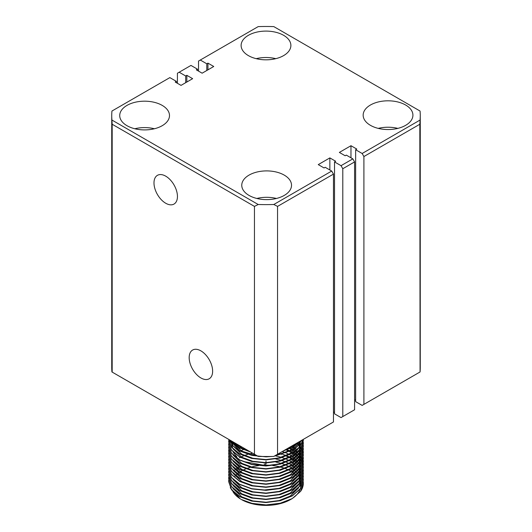 <?xml version="1.0" encoding="UTF-8"?>
<svg xmlns="http://www.w3.org/2000/svg" width="532" height="532" viewBox="0 0 532 532"><rect width="100%" height="100%" fill="white"/><g stroke="black" fill="none" stroke-linecap="round" stroke-linejoin="round"><path stroke-width="0.8" d="M200.903 350.867A16.585 9.576 -120 0 0 192.797 349.943A16.585 9.576 -120 0 0 190.017 363.17A16.585 9.576 -120 0 0 200.903 377.953A16.585 9.576 -120 0 0 209.375 378.664A16.585 9.576 -120 0 0 211.689 365.318A16.585 9.576 -120 0 0 200.903 350.867M165.718 176.159A16.585 9.576 -120 0 0 157.612 175.234A16.585 9.576 -120 0 0 154.832 188.461A16.585 9.576 -120 0 0 165.718 203.244A16.585 9.576 -120 0 0 174.19 203.956A16.585 9.576 -120 0 0 176.504 190.609A16.585 9.576 -120 0 0 165.718 176.159M283.596 35.305A24.884 14.364 0 0 0 256.477 32.193A24.884 14.364 0 0 0 241.116 45.459A24.884 14.364 0 0 0 248.404 55.621A24.884 14.364 0 0 0 275.523 58.733A24.884 14.364 0 0 0 290.884 45.459A24.884 14.364 0 0 0 283.596 35.305M275.795 58.666A24.884 14.364 0 0 0 256.205 58.666M162.2 105.389A24.884 14.364 0 0 0 135.081 102.277A24.884 14.364 0 0 0 119.727 115.55A24.884 14.364 0 0 0 127.008 125.705A24.884 14.364 0 0 0 154.127 128.817A24.884 14.364 0 0 0 169.489 115.55A24.884 14.364 0 0 0 162.2 105.389M154.4 128.751A24.884 14.364 0 0 0 134.809 128.751M284.234 175.108A24.884 14.364 0 0 0 257.122 171.996A24.884 14.364 0 0 0 241.761 185.262A24.884 14.364 0 0 0 249.049 195.424A24.884 14.364 0 0 0 276.168 198.536A24.884 14.364 0 0 0 291.523 185.262A24.884 14.364 0 0 0 284.234 175.108M276.44 198.469A24.884 14.364 0 0 0 256.85 198.469M405.63 105.017A24.884 14.364 0 0 0 378.518 101.905A24.884 14.364 0 0 0 363.157 115.178A24.884 14.364 0 0 0 370.445 125.333A24.884 14.364 0 0 0 397.564 128.451A24.884 14.364 0 0 0 412.918 115.178A24.884 14.364 0 0 0 405.63 105.017M397.836 128.385A24.884 14.364 0 0 0 378.245 128.385M350.974 157.805L350.974 145.715L356.786 149.066L355.642 149.731L362.146 153.489L420.067 120.052A154.26 89.063 0 0 0 420.26 115.55A154.26 89.063 0 0 0 420.067 111.048L273.794 26.6A154.26 89.063 0 0 0 258.206 26.6L200.291 60.036L206.795 63.793L207.939 63.135L213.744 66.487L202.133 73.19L196.328 69.838L197.472 69.18L190.961 65.423L179.178 72.226L185.688 75.983L186.832 75.325L192.637 78.676L181.026 85.379L175.214 82.028L176.358 81.369L169.854 77.612L111.933 111.048A154.26 89.063 0 0 0 111.74 115.55A154.26 89.063 0 0 0 111.933 120.052L258.206 204.501A154.26 89.063 0 0 0 273.794 204.501L331.709 171.058L333.471 174.11L333.471 421.956L277.551 454.242L277.551 206.396L333.471 174.11M329.867 169.994L329.867 157.904L318.256 164.607L324.061 167.959L325.205 167.301L331.709 171.058M329.867 157.904L335.672 161.256L334.528 161.921L341.039 165.678L352.822 158.869L354.585 161.921L354.585 409.766L342.794 416.569L342.794 168.724L341.039 165.678M350.974 145.715L339.363 152.418L345.168 155.77L346.312 155.111L352.822 158.869M277.551 454.242L273.794 456.409A154.26 89.063 180 0 1 258.206 456.409L254.449 454.242L254.449 206.396L112.172 124.249L112.172 372.094L254.449 454.242M112.172 372.094L111.933 371.961A154.26 89.063 180 0 1 111.74 367.459L111.74 115.55M420.26 115.55L420.26 367.459A154.26 89.063 180 0 1 420.067 371.961L419.828 124.249L363.908 156.534L362.146 153.489M355.642 149.731L355.642 401.64L362.146 405.397L363.908 404.38L363.908 156.534M354.585 399.712L355.642 400.317M334.528 161.921L334.528 413.829L341.039 417.587L342.794 416.569M333.471 411.901L334.528 412.506M363.908 404.38L419.828 372.094M200.291 60.036L198.529 61.054L198.529 71.108M419.828 124.249L420.067 120.052M273.794 204.501L277.551 206.396M254.449 206.396L258.206 204.501M111.933 120.052L112.172 124.249M354.585 161.921L342.794 168.724M179.178 72.226L177.415 73.243L177.415 83.298M176.358 82.686L176.358 81.369M185.688 75.983L185.688 82.686M197.472 70.503L197.472 69.18M206.795 63.793L206.795 70.503M207.939 63.135L207.939 69.838M186.832 75.325L186.832 82.028M290.632 499.508L292.281 498.557L290.632 499.508A34.833 20.11 180 0 1 241.368 499.508L252.022 503.352L266.1 504.915L280.238 503.232L292.281 498.557L300.607 491.329A37.32 21.546 0 0 0 303.32 483.256A37.32 21.546 0 0 0 303.32 483.162M240.763 499.149A34.833 20.11 180 0 1 232.803 491.388M234.951 476.173A34.833 20.11 180 0 1 235.483 475.588M236.407 474.677A34.833 20.11 180 0 1 237.312 473.879M238.203 473.167A34.833 20.11 180 0 1 239.546 472.21M239.719 472.09A34.833 20.11 180 0 1 241.368 471.066A34.833 20.11 180 0 1 242.293 470.554M230.223 487.771L240.132 498.797M228.68 481.659L231.52 489.826L239.613 496.622L251.716 501.104L266 502.554L280.284 500.725L292.387 495.864L300.48 488.682L303.32 480.243L303.233 478.72M303.247 478.607L303.32 480.024L300.48 488.462L292.387 495.644L280.284 500.506L266 502.334L251.716 500.885L239.613 496.403L231.52 489.606L228.68 481.546L228.76 480.137M228.773 480.024L229.046 478.607M234.851 469.962L235.45 469.47M236.501 468.672L237.551 467.947M238.529 467.322L239.613 466.69M228.68 478.607L231.52 486.773L239.613 493.576L251.716 498.058L266 499.508L280.284 497.673L292.387 492.812L300.48 485.63L303.32 477.084M303.247 475.561L303.32 476.978L300.48 485.41L292.387 492.592L280.284 497.453L266 499.289L251.716 497.839L239.613 493.357L231.52 486.554L228.68 478.501L228.76 477.084M228.68 475.561L231.52 483.728L239.613 490.531L251.716 495.006L266 496.456L280.284 494.627L292.387 489.766L300.48 482.584L303.32 474.152L303.233 472.629M303.247 472.516L303.32 473.932L300.48 482.364L292.387 489.546L280.284 494.408L266 496.236L251.716 494.787L239.613 490.311L231.52 483.508L228.68 475.455L228.76 474.039M228.68 472.516L231.52 480.682L239.613 487.478L251.716 491.96L266 493.41L280.284 491.581L292.387 486.72L300.48 479.538L303.32 471.099L303.233 469.576M303.247 469.47L303.32 470.88L300.48 479.319L292.387 486.501L280.284 491.362L266 493.191L251.716 491.741L239.613 487.259L231.52 480.463L228.68 472.403L228.76 470.993M228.68 469.47L231.52 477.636L239.613 484.433L251.716 488.915L266 490.364L280.284 488.536L292.387 483.674L300.48 476.492L303.32 468.054L303.233 466.531M303.247 466.424L303.32 467.834L300.48 476.273L292.387 483.455L280.284 488.316L266 490.145L251.716 488.695L239.613 484.213L231.52 477.417L228.68 469.357L228.76 467.947M228.68 466.424L231.52 474.584L239.613 481.387L251.716 485.869L266 487.319L280.284 485.483L292.387 480.622L300.48 473.447L303.32 464.895M303.247 463.372L303.32 464.788L300.48 473.221L292.387 480.403L280.284 485.264L266 487.099L251.716 485.649L239.613 481.167L231.52 474.364L228.68 466.311L228.76 464.895M228.68 463.372L231.52 471.538L239.613 478.341L251.716 482.817L266 484.266L280.284 482.438L292.387 477.576L300.48 470.394L303.32 461.962L303.233 460.439M303.247 460.326L303.32 461.743L300.48 470.175L292.387 477.357L280.284 482.218L266 484.047L251.716 482.597L239.613 478.122L231.52 471.319L228.68 463.266L228.76 461.849M228.68 460.326L231.52 468.493L239.613 475.289L251.716 479.771L266 481.221L280.284 479.392L292.387 474.531L300.48 467.349L303.32 458.803M303.247 457.281L303.32 458.69L300.48 467.129L292.387 474.311L280.284 479.172L266 481.001L251.716 479.551L239.613 475.069L231.52 468.273L228.68 460.22L228.76 458.803M228.68 457.281L231.52 465.447L239.613 472.243L251.716 476.725L266 478.175L280.284 476.346L292.387 471.485L300.48 464.303L303.32 455.758M303.247 454.235L303.32 455.645L300.48 464.084L292.387 471.266L280.284 476.127L266 477.955L251.716 476.506L239.613 472.024L231.52 465.227L228.68 457.168L228.76 455.758M228.68 454.235L231.52 462.394L239.613 469.197L251.716 473.68L266 475.129L280.284 473.294L292.387 468.433L300.48 461.257L303.32 452.818L303.233 451.296M303.247 451.183L303.32 452.599L300.48 461.038L292.387 468.213L280.284 473.074L266 474.91L251.716 473.46L239.613 468.978L231.52 462.175L228.68 454.122L228.76 452.705M228.773 452.599L229.046 451.183M228.68 451.183L231.52 459.349L239.613 466.152L251.716 470.627L266 472.077L280.284 470.248L292.387 465.387L300.48 458.205L303.32 449.773L303.233 448.25M303.247 448.137L303.32 449.553L300.48 457.986L292.387 465.168L280.284 470.029L266 471.857L251.716 470.408L239.613 465.932L231.52 459.129L228.68 451.076L228.76 449.66M228.68 448.137L231.52 456.303L239.613 463.099L251.716 467.581L266 469.031L280.284 467.202L292.387 462.341L300.48 455.159L303.32 446.72L303.233 445.198M303.247 445.091L303.32 446.501L300.48 454.94L292.387 462.122L280.284 466.983L266 468.812L251.716 467.362L239.613 462.88L231.52 456.084L228.68 448.03L228.76 446.614M228.68 445.091L231.52 453.257L239.613 460.054L251.716 464.536L266 465.985L280.284 464.157L292.387 459.296L300.48 452.114L303.32 443.675L303.233 442.152M303.247 442.045L303.32 443.455L300.48 451.894L292.387 459.076L280.284 463.937L266 465.766L251.716 464.316L239.613 459.834L231.52 453.038L228.68 444.978L228.76 443.568M228.68 442.045L231.52 450.205L239.613 457.008L251.716 461.49L266 462.94L280.284 461.104L292.387 456.243L300.48 449.068L303.32 440.629L303.26 439.399L303.32 440.41L300.48 448.848L292.387 456.024L280.284 460.885L266 462.72L251.716 461.271L239.613 456.788L231.52 449.986L228.68 441.932L228.76 440.516M303.154 439.459L299.735 446.794L292.387 452.978L280.284 457.839L266 459.668L251.716 458.218L239.613 453.743L231.693 447.173L228.687 439.366L231.613 447.286L239.613 453.962L251.716 458.444L266 459.894L280.284 458.059L292.387 453.198L299.829 446.9L303.187 439.439M229.232 439.685L232.916 445.796L239.613 450.917L251.716 455.392L266 456.842L272.364 456.449M274.12 456.223L292.387 450.152L302.136 440.05M302.003 440.124L292.387 449.932L274.625 455.931M269.219 456.503L260.647 456.469M257.86 456.21L239.613 450.69L229.319 439.731M231.44 440.955L239.613 447.864L250.798 452.134M282.605 451.322L292.387 447.106L298.871 441.932M298.425 442.185L292.387 446.887L283.43 450.843M250.126 451.741L239.613 447.645L231.726 441.121M303.247 481.659L303.32 483.076L300.607 491.329M266 461.078L266 462.621M303.22 472.516L302.961 471.099M297.494 462.308L297.109 461.962M296.018 461.038L295.247 460.439M294.229 459.708L293.012 458.91M292.055 458.338L290.319 457.387M289.408 456.935L287.001 455.864M286.103 455.512L282.692 454.341M281.78 454.075L279.054 453.37M252.507 453.118L248.663 454.069M247.752 454.341L244.427 455.505M243.536 455.864L241.235 456.915M240.311 457.387L239.613 457.773M239.613 451.455L240.105 451.183M240.311 451.076L243.277 449.66M243.536 449.553L245.192 448.895M286.216 449.241L287.001 449.553M287.267 449.66L290.319 451.076M290.532 451.183L293.012 452.599M293.192 452.705L295.247 454.122M295.393 454.235L297.109 455.645M297.228 455.758L298.665 457.168M298.771 457.281L299.962 458.69M300.048 458.803L301.019 460.22M301.092 460.326L301.863 461.743M301.917 461.849L302.509 463.266M302.548 463.372L302.961 464.788M302.987 464.895L303.233 466.311M239.613 448.409L240.105 448.137M240.311 448.03L242.127 447.126M289.235 447.492L290.319 448.03M290.532 448.137L293.012 449.553M293.192 449.66L295.247 451.076M295.393 451.183L297.109 452.599M297.228 452.705L298.665 454.122M298.771 454.235L299.962 455.645M300.048 455.758L301.019 457.168M301.092 457.281L301.863 458.69M301.917 458.803L302.509 460.22M302.548 460.326L302.961 461.743M302.987 461.849L303.233 463.266M303.22 460.326L302.961 458.91M297.494 450.119L297.109 449.773M296.018 448.848L295.247 448.25M294.229 447.518L293.012 446.72M296.763 443.149L297.109 443.455M297.228 443.568L298.665 444.978M298.771 445.091L299.962 446.501M300.048 446.614L301.019 448.03M301.092 448.137L301.863 449.553M301.917 449.66L302.509 451.076M302.548 451.183L302.961 452.599M302.987 452.705L303.233 454.122M301.917 440.516L302.509 441.932M302.548 442.045L302.961 443.455M302.987 443.568L303.233 444.978M243.124 470.122A34.833 20.11 180 0 1 245.764 468.918M246.602 468.586A34.833 20.11 180 0 1 250.472 467.289M251.37 467.036A34.833 20.11 180 0 1 258.532 465.646M260.175 465.46A34.833 20.11 180 0 1 271.007 465.387M272.683 465.553A34.833 20.11 180 0 1 279.832 466.83M280.77 467.076A34.833 20.11 180 0 1 284.647 468.3M285.518 468.632A34.833 20.11 180 0 1 288.171 469.776M289.042 470.208A34.833 20.11 180 0 1 290.951 471.252M291.842 471.804A34.833 20.11 180 0 1 293.977 473.307M294.13 473.427A34.833 20.11 180 0 1 295.054 474.198M296.011 475.083A34.833 20.11 180 0 1 296.577 475.655M298.824 478.554A34.833 20.11 180 0 1 299.742 480.303M299.809 480.443A34.833 20.11 180 0 1 300.467 482.384M300.507 482.544A34.833 20.11 180 0 1 300.826 484.898M300.833 485.111A34.833 20.11 180 0 1 300.341 488.655M300.221 489.041A34.833 20.11 180 0 1 291.43 499.036M264.098 464.13L266 464.13L266 462.94M233.063 488.609L241.728 496.815L252.866 500.918L266 502.235L279.134 500.539L290.273 496.05L298.698 487.831M299.489 486.102L300.261 482.896M300.281 482.644L300.201 479.931M299.583 477.457L298.751 475.581M298.678 475.442L297.588 473.713M297.494 473.58L296.138 471.931M296.018 471.804L294.369 470.208M294.229 470.089L292.228 468.532M292.055 468.413L289.614 466.883M289.408 466.764L286.369 465.261M286.103 465.141L282.146 463.645M281.78 463.532L275.829 462.049M238.529 468.566L237.598 469.297M233.063 485.563L241.728 493.763L252.866 497.872L266 499.189L279.134 497.487L290.273 493.004L298.698 484.778M298.957 484.28L300.261 479.851M300.281 479.598L300.201 476.885M300.168 476.699L299.636 474.564M299.583 474.411L298.751 472.536M298.678 472.396L297.588 470.66M297.494 470.534L296.138 468.885M296.018 468.759L294.369 467.163M294.229 467.043L292.228 465.487M292.055 465.367L289.614 463.838M289.408 463.718L286.369 462.208M286.103 462.095L282.146 460.599M281.78 460.486L275.829 459.003M233.063 482.517L241.728 490.717L252.866 494.82L266 496.143L279.134 494.441L290.273 489.959L298.698 481.733M298.957 481.227L300.261 476.805M300.281 476.552L300.201 473.839M299.962 472.622L299.636 471.518M299.583 471.365L299.403 470.9M299.33 470.714L298.751 469.49M298.678 469.35L297.588 467.615M296.876 466.69L296.138 465.839M296.018 465.713L294.369 464.117M294.229 463.997L292.228 462.441M292.055 462.321L289.614 460.792M289.408 460.672L286.369 459.163M286.103 459.049L282.146 457.553M281.78 457.44L275.829 455.957M233.063 479.472L241.728 487.671L252.866 491.774L266 493.091L279.134 491.395L290.273 486.906L298.698 478.687M298.957 478.182L300.261 473.753M300.281 473.5L300.201 470.787M300.168 470.607L299.636 468.473M299.583 468.32L298.751 466.444M298.678 466.305L297.588 464.569M297.494 464.436L296.138 462.787M296.018 462.66L294.369 461.071M294.229 460.945L292.228 459.389M292.055 459.269L289.614 457.739M289.408 457.626L286.369 456.117M281.78 454.388L278.761 453.543M263.938 490.038L279.134 488.349L290.273 483.861L298.698 475.641M298.957 475.136L300.261 470.707M300.281 470.454L300.201 467.741M300.168 467.562L299.636 465.42M299.583 465.267L298.751 463.392M298.678 463.252L297.588 461.523M297.235 461.044L296.138 459.741M296.018 459.615L294.369 458.025M294.229 457.899L292.228 456.343M292.055 456.223L289.614 454.694M289.408 454.574L286.369 453.071M286.103 452.951L282.286 451.508M233.063 473.374L241.728 481.573L252.866 485.683L266 486.999L279.134 485.297L290.273 480.815L298.698 472.596M298.957 472.09L300.261 467.661M300.281 467.409L300.201 464.695M299.583 462.222L298.751 460.346M298.678 460.207L297.588 458.471M297.494 458.345L296.138 456.695M296.018 456.569L294.369 454.973M294.229 454.853L292.228 453.297M292.055 453.178L289.614 451.648M289.408 451.528L286.369 450.019M286.103 449.906L285.504 449.646M233.063 470.328L241.728 478.527L252.866 482.63L266 483.954L279.134 482.251L290.273 477.769L298.698 469.543M298.957 469.044L300.261 464.616M300.281 464.363L300.201 461.65M300.168 461.463L299.636 459.329M299.583 459.176L298.751 457.301M298.678 457.161L297.588 455.425M297.494 455.299L296.138 453.65M296.018 453.523L294.369 451.927M294.229 451.808L292.228 450.252M292.055 450.132L289.614 448.602M233.063 467.282L241.728 475.482L252.866 479.585L266 480.901L279.134 479.206L290.273 474.717L298.698 466.498M298.957 465.992L300.261 461.563M300.281 461.311L300.201 458.597M300.168 458.418L299.636 456.283M299.583 456.13L298.751 454.255M298.678 454.115L297.588 452.38M296.876 451.455L296.138 450.597M296.018 450.471L294.369 448.882M293.844 448.436L292.228 447.199M233.063 464.23L241.728 472.436L252.866 476.539L266 477.856L279.134 476.16L290.273 471.671L298.698 463.452M298.957 462.946L300.261 458.518M300.281 458.265L300.201 455.552M300.168 455.372L299.636 453.231M299.583 453.078L298.751 451.203M233.063 461.184L241.728 469.384L252.866 473.493L266 474.81L279.134 473.108L290.273 468.626L298.698 460.406M298.957 459.901L300.261 455.472M300.281 455.219L300.201 452.506M233.063 458.138L241.728 466.338L252.866 470.448L266 471.764L279.134 470.062L290.273 465.58L298.698 457.354M298.957 456.855L300.261 452.426M300.281 452.173L300.201 449.46M299.583 446.986L298.751 445.111M298.678 444.971L297.588 443.236M233.063 455.093L241.728 463.292L252.866 467.395L266 468.712L279.134 467.016L290.273 462.527L298.698 454.308M298.957 453.803L300.261 449.374M300.281 449.121L300.274 447.033M300.168 446.228L299.636 444.094M299.05 442.657L298.751 442.065M233.063 452.047L236.82 456.775M244.8 461.763L266 465.666L279.134 463.971L290.273 459.482L298.698 451.262M298.957 450.757L300.261 446.328M300.281 446.075L300.201 443.362M300.168 443.183L299.755 441.42M231.872 441.527L231.693 444.127M231.706 444.366L232.83 448.529M233.063 448.995L241.728 457.194L252.866 461.304L266 462.621L279.134 460.925L290.273 456.436L298.698 448.217M298.957 447.711L300.261 443.282M300.281 443.03L300.287 441.114M231.706 441.314L232.83 445.477M233.063 445.949L241.728 454.148L252.866 458.258L266 459.575L279.134 457.872L290.273 453.39L298.698 445.164M298.957 444.666L300.115 441.214M232.444 441.533L232.83 442.431M233.063 442.903L241.728 451.103L257.561 456.037M263.699 456.516L266.226 456.523M275.017 455.705L290.273 450.338L298.698 442.119M235.536 443.322L241.728 448.057L249.136 451.169M285.352 449.733L290.273 447.292L293.671 444.932"/></g></svg>
